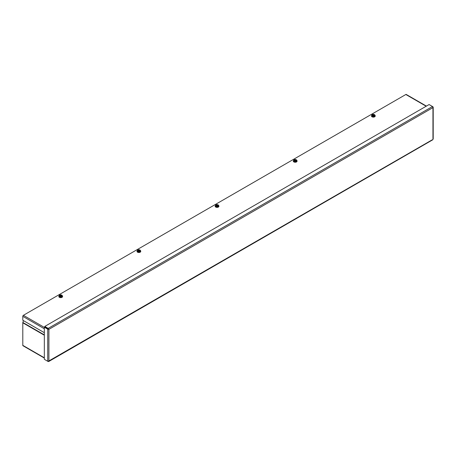<?xml version="1.0" encoding="UTF-8"?>
<svg xmlns="http://www.w3.org/2000/svg" width="456" height="456" viewBox="0 0 456 456"><rect width="100%" height="100%" fill="white"/><g stroke="black" fill="none" stroke-linecap="round" stroke-linejoin="round"><path stroke-width="0.68" d="M44.329 358.063L22.977 345.733A0.844 0.484 -60 0 1 22.8 345.352L22.8 322.797A0.844 0.484 -60 0 1 22.857 322.472L23.461 320.636M44.796 359.573L48.188 361.534L48.912 361.118L47.726 361.266L44.329 359.305L44.329 327.226L47.726 329.186L48.912 329.335L48.188 328.383L44.796 326.422L429.096 104.549L432.487 106.51L432.955 107.61L432.955 106.778L432.487 106.51L48.188 328.383L48.188 328.839L44.796 326.878L44.796 326.422M432.955 138.858L432.955 107.61L48.912 329.335L48.188 328.839M432.955 107.61L432.79 106.875M48.518 329.107L44.728 326.998L44.329 327.226M48.119 328.958L47.726 329.186L47.726 361.266M48.188 361.34L432.487 139.661M44.329 332.686L22.8 320.255L22.8 316.333A0.844 0.484 -60 0 1 23.393 315.307L405.84 94.5A0.844 0.484 -60 0 1 406.262 94.46L426.417 106.094M62.284 295.739A1.87 1.077 180 0 1 62.58 296.32A1.87 1.077 180 0 1 60.711 297.403A1.87 1.077 180 0 1 58.841 296.32A1.87 1.077 180 0 1 59.28 295.63M62.569 296.434A1.87 1.077 180 0 1 62.58 296.554A1.87 1.077 180 0 1 60.711 297.631A1.87 1.077 180 0 1 58.841 296.554A1.87 1.077 180 0 1 58.852 296.434M59.861 296.428L59.975 296.263A1.271 0.735 0 0 0 61.606 296.183A1.271 0.735 0 0 0 61.742 295.243L61.845 295.186A1.408 0.815 180 0 1 62.073 295.876L61.862 296.987L60.289 297.232L59.137 296.565L59.137 296.087L59.576 296.149A1.408 0.815 180 0 1 59.348 295.454A1.408 0.815 180 0 1 59.713 295.089A1.408 0.815 180 0 1 60.346 294.878A1.408 0.815 180 0 1 61.549 295.009L61.446 295.072A1.271 0.735 0 0 0 59.816 295.152A1.271 0.735 0 0 0 59.673 296.092L61.366 295.203A1.163 0.673 0 0 0 59.89 295.283A1.163 0.673 0 0 0 59.753 296.138M60.067 296.297L61.668 295.374A1.163 0.673 0 0 1 61.566 296.206M59.873 296.32A1.408 0.815 0 0 0 61.075 296.451L61.862 296.508L62.073 295.876A1.408 0.815 180 0 1 61.075 296.451L60.289 296.753L60.289 297.232M61.56 295.437L61.549 295.009M59.656 295.129L59.137 296.087M59.713 295.089L59.348 295.454M59.565 296.599L59.565 296.172M61.845 295.186L62.284 295.602M59.861 296.343L60.289 296.753M61.862 296.508L61.862 296.987M140.448 250.612A1.87 1.077 180 0 1 140.739 251.193A1.87 1.077 180 0 1 138.875 252.276A1.87 1.077 180 0 1 137.005 251.193A1.87 1.077 180 0 1 137.438 250.504M139.718 250.236A1.87 1.077 180 0 1 139.81 250.264L138.231 251.17M140.733 251.313A1.87 1.077 180 0 1 140.739 251.427A1.87 1.077 180 0 1 138.875 252.504A1.87 1.077 180 0 1 137.005 251.427A1.87 1.077 180 0 1 137.017 251.313M138.025 251.302L138.139 251.136A1.271 0.735 0 0 0 139.77 251.056A1.271 0.735 0 0 0 139.906 250.116L140.009 250.059A1.408 0.815 180 0 1 140.237 250.749L140.026 251.86L138.453 252.105L137.302 251.438L137.302 250.96L137.735 251.022A1.408 0.815 180 0 1 137.512 250.327A1.408 0.815 180 0 1 137.877 249.962A1.408 0.815 180 0 1 138.51 249.757A1.408 0.815 180 0 1 139.707 249.882L139.61 249.945A1.271 0.735 0 0 0 137.974 250.025A1.271 0.735 0 0 0 137.837 250.965L139.53 250.076A1.163 0.673 0 0 0 138.054 250.156A1.163 0.673 0 0 0 137.917 251.011M139.73 251.079A1.163 0.673 0 0 0 139.827 250.247L139.906 250.116M138.037 251.193A1.408 0.815 0 0 0 139.24 251.324L140.026 251.381L140.237 250.749A1.408 0.815 180 0 1 139.24 251.324L138.453 251.626L138.453 252.105M139.718 249.894L139.718 250.31M137.82 250.002L137.302 250.96M137.877 249.962L137.512 250.327M137.729 251.473L137.729 251.045M140.009 250.059L140.448 250.475M138.025 251.216L138.453 251.626M140.026 251.381L140.026 251.86M218.606 205.485A1.87 1.077 180 0 1 218.903 206.072A1.87 1.077 180 0 1 217.033 207.149A1.87 1.077 180 0 1 215.169 206.072A1.87 1.077 180 0 1 215.602 205.377M218.891 206.186A1.87 1.077 180 0 1 218.903 206.3A1.87 1.077 180 0 1 217.033 207.377A1.87 1.077 180 0 1 215.169 206.3A1.87 1.077 180 0 1 215.181 206.186M216.19 206.175L216.298 206.009A1.271 0.735 0 0 0 217.934 205.93A1.271 0.735 0 0 0 218.071 204.989L218.173 204.932A1.408 0.815 180 0 1 218.395 205.622L218.185 206.733L216.611 206.978L215.46 206.311L215.46 205.833L215.899 205.895A1.408 0.815 180 0 1 215.671 205.206A1.408 0.815 180 0 1 216.036 204.841A1.408 0.815 180 0 1 216.668 204.63A1.408 0.815 180 0 1 217.871 204.761L217.768 204.818A1.271 0.735 0 0 0 216.138 204.898A1.271 0.735 0 0 0 216.001 205.838L217.694 204.949A1.163 0.673 0 0 0 216.212 205.029A1.163 0.673 0 0 0 216.081 205.884M216.395 206.044L217.991 205.12A1.163 0.673 0 0 1 217.894 205.952M216.201 206.066A1.408 0.815 0 0 0 217.398 206.197L218.185 206.255L218.395 205.622A1.408 0.815 180 0 1 217.398 206.197L216.611 206.5L216.611 206.978M217.882 204.767L217.882 205.183M215.984 204.875L215.46 205.833M216.036 204.841L215.671 205.206M215.887 206.346L215.887 205.918M218.173 204.932L218.606 205.348M216.19 206.089L216.611 206.5M218.185 206.255L218.185 206.733M296.77 160.358A1.87 1.077 180 0 1 297.067 160.945A1.87 1.077 180 0 1 295.197 162.022A1.87 1.077 180 0 1 293.328 160.945A1.87 1.077 180 0 1 293.767 160.25M296.047 159.982A1.87 1.077 180 0 1 296.132 160.01L294.553 160.917M297.055 161.059A1.87 1.077 180 0 1 297.067 161.173A1.87 1.077 180 0 1 295.197 162.25A1.87 1.077 180 0 1 293.328 161.173A1.87 1.077 180 0 1 293.339 161.059M294.348 161.048L294.462 160.882A1.271 0.735 0 0 0 296.098 160.803A1.271 0.735 0 0 0 296.235 159.862L296.332 159.805A1.408 0.815 180 0 1 296.56 160.495L296.349 161.606L294.775 161.851L293.624 161.185L293.624 160.706L294.063 160.768A1.408 0.815 180 0 1 293.835 160.079A1.408 0.815 180 0 1 294.2 159.714A1.408 0.815 180 0 1 294.832 159.503A1.408 0.815 180 0 1 296.035 159.634L295.933 159.691A1.271 0.735 0 0 0 294.302 159.771A1.271 0.735 0 0 0 294.166 160.711L295.853 159.822A1.163 0.673 0 0 0 294.377 159.902A1.163 0.673 0 0 0 294.24 160.757M296.052 160.825A1.163 0.673 0 0 0 296.155 159.993L296.235 159.862M294.359 160.945A1.408 0.815 0 0 0 295.562 161.071L296.349 161.128L296.56 160.495A1.408 0.815 180 0 1 295.562 161.071L294.775 161.373L294.775 161.851M296.047 160.056L296.035 159.634M294.143 159.748L293.624 160.706M294.2 159.714L293.835 160.079M294.052 161.219L294.052 160.791M296.332 159.805L296.77 160.221M294.348 160.962L294.775 161.373M296.349 161.128L296.349 161.606M374.935 115.237A1.87 1.077 180 0 1 375.225 115.818A1.87 1.077 180 0 1 373.361 116.896A1.87 1.077 180 0 1 371.492 115.818A1.87 1.077 180 0 1 371.925 115.123M375.22 115.932A1.87 1.077 180 0 1 375.225 116.046A1.87 1.077 180 0 1 373.361 117.124A1.87 1.077 180 0 1 371.492 116.046A1.87 1.077 180 0 1 371.503 115.932M372.512 115.921L372.626 115.756A1.271 0.735 0 0 0 374.256 115.676A1.271 0.735 0 0 0 374.393 114.735L374.496 114.678A1.408 0.815 180 0 1 374.724 115.374L374.513 116.479L372.94 116.725L371.788 116.058L371.788 115.579L372.227 115.642A1.408 0.815 180 0 1 371.999 114.952A1.408 0.815 180 0 1 372.364 114.587A1.408 0.815 180 0 1 372.997 114.376A1.408 0.815 180 0 1 374.194 114.507L374.097 114.564A1.271 0.735 0 0 0 372.461 114.644A1.271 0.735 0 0 0 372.324 115.585L374.017 114.695A1.163 0.673 0 0 0 372.541 114.775A1.163 0.673 0 0 0 372.404 115.63M372.717 115.79L374.319 114.866A1.163 0.673 0 0 1 374.216 115.699M372.94 116.246L372.512 115.835A1.408 0.815 0 0 0 373.726 115.949L374.513 116.001L374.724 115.374A1.408 0.815 180 0 1 373.726 115.949L372.94 116.246L372.94 116.725M374.205 114.513L374.205 114.935M372.307 114.621L371.788 115.579M372.364 114.587L371.999 114.952M372.216 116.092L372.216 115.664M374.496 114.678L374.935 115.094M374.513 116.001L374.513 116.479M22.857 322.472L44.329 334.869M44.329 335.228L22.8 322.797M22.8 345.352L44.329 357.778M48.912 329.335L48.912 361.118M44.329 328.765L22.8 316.333M23.393 315.307L44.329 327.391M426.166 106.237L405.84 94.5M433.2 139.126L433.2 107.194M48.678 361.54L432.841 139.741"/></g></svg>
